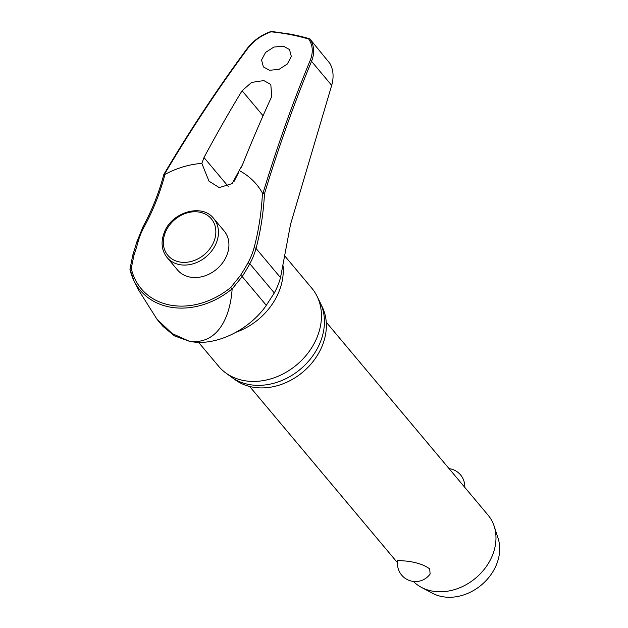 <?xml version="1.0" encoding="UTF-8"?>
<svg xmlns="http://www.w3.org/2000/svg" width="628" height="628" viewBox="0 0 628 628"><rect width="100%" height="100%" fill="white"/><g stroke="black" fill="none" stroke-linecap="round" stroke-linejoin="round"><path stroke-width="0.94" d="M264.466 193.824L262.457 193.086A125.569 56.12 -87 0 1 254.05 247.864A1.201 0.463 15.1 0 1 254.497 247.832A1.201 0.463 15.1 0 1 256.02 248.429A126.636 56.598 93 0 0 264.466 193.824A972.717 434.717 -87 0 1 311.535 61.332C314.864 52.87 314.29 45.389 309.824 38.889L308.717 39.062C312.893 45.302 313.372 52.454 310.154 60.516A973.91 435.251 93 0 0 262.944 193.44L262.457 193.086A85.102 68.656 140 0 0 239.197 170.557L232.117 183.604L219.219 187.607L208.975 181.147L201.839 163.39L203.99 157.526A975.716 500.571 -75.3 0 1 242.078 90.738L251.6 82.417L263.846 80.588L270.794 84.435L271.767 96.445A975.716 461.478 97.1 0 0 242.432 164.905L239.197 170.557M134.007 255.062A1.201 0.581 -160.9 0 0 133.474 254.96A1.201 0.581 -160.9 0 0 132.751 255.235L129.941 269.247L131.252 268.329L134.007 255.062A125.569 56.19 93.1 0 0 138.129 241.67A64.896 52.352 140 0 1 144.189 226.771A125.569 66.851 109.2 0 0 164.976 174.372L164.324 174.498A973.91 518.477 -70.8 0 1 247.707 48.529C253.437 40.961 261.217 35.396 271.029 31.824A247.919 200.002 140 0 1 290.222 34.579A247.919 200.002 140 0 1 308.717 39.062M164.002 174.537L164.976 174.372A85.102 68.656 140 0 1 201.839 163.39M321.316 305.13A57.902 46.715 140 0 1 311.496 363.447A57.902 46.715 140 0 1 252.205 387.036A57.902 46.715 140 0 1 233.687 378.637M284.617 255.769L311.786 288.166A60.79 49.039 140 0 1 316.975 296.102A60.79 49.039 140 0 1 305.122 356.571A60.79 49.039 140 0 1 243.586 380.513A60.79 49.039 140 0 1 225.554 372.781A60.79 49.039 140 0 1 218.646 366.297L198.448 342.221M225.554 372.781L231.214 376.949A59.103 47.681 -40 0 0 248.735 384.462A59.103 47.681 -40 0 0 308.568 361.186A59.103 47.681 -40 0 0 320.092 302.398L316.975 296.102M269.538 70.281L263.368 66.898L261.562 59.966L265.566 52.414L273.863 47.076L283.346 46.166L289.516 49.549L291.321 56.473L287.318 64.017L279.02 69.363L269.538 70.281M129.941 269.247A72.032 58.114 -40 0 0 133.976 280.779A72.032 58.114 -40 0 0 169.67 307.021A72.032 58.114 -40 0 0 232.101 288.864L232.132 288.974C230.468 315.036 218.874 345.11 189.263 341.24L172.205 333.578L157.063 319.346L162.966 326.387L174.466 335.886L189.263 341.24C216.111 347.206 250.164 329.001 266.311 305.341L274.31 292.938A66.647 53.765 -40 0 0 280.512 277.631L290.56 224.267L331.694 85.361L311.535 61.332A1.201 0.667 -157.5 0 0 310.154 60.516M309.824 38.889L329.904 63.428C333.397 69.763 333.994 77.079 331.694 85.361M213.63 218.442L224.102 230.923A30.395 24.523 140 0 1 222.579 262.857A30.395 24.523 140 0 1 190.001 277.097A30.395 24.523 140 0 1 177.528 269.993L167.064 257.511A30.395 24.523 -40 0 0 179.529 264.616A30.395 24.523 -40 0 0 216.299 242.958A30.395 24.523 -40 0 0 213.63 218.442C202.067 203.095 171.546 212.131 164.246 232.572C160.635 242.118 161.569 250.431 167.064 257.511M413.373 581.45A49.989 40.325 -40 0 0 421.364 587.337A49.989 40.325 -40 0 0 431.946 591.027A49.989 40.325 -40 0 0 480.491 573.584A49.989 40.325 -40 0 0 494.189 526.256A49.989 40.325 -40 0 0 488.035 515.086L326.262 322.219M397.76 560.364L406.889 561.149C416.741 562.366 424.34 564.941 429.685 568.882L430.125 574.016A18 18 0 0 1 397.76 560.364M421.364 587.337L432.559 593.279A44.988 36.298 -40 0 0 442.073 596.6A44.988 36.298 -40 0 0 485.766 580.908A44.988 36.298 -40 0 0 498.09 538.314L494.189 526.256M271.265 31.4L290.788 34.195L309.73 38.818M232.101 288.864L230.759 287.436A70.25 56.669 140 0 1 169.976 305.059A70.25 56.669 140 0 1 131.252 268.329M254.05 247.864A64.896 52.352 140 0 1 248.013 262.771A125.569 66.803 -70.9 0 1 240.438 275.496L230.759 287.436M232.132 288.974L242.18 276.571A126.636 67.369 109.1 0 0 249.818 263.736A66.647 53.765 -40 0 0 256.02 248.429L280.512 277.631M242.377 165.046L240.657 168.43M238.813 172.072L233.938 181.673M157.063 319.346L138.6 290.105M240.438 275.496A1.201 0.424 32.9 0 1 240.838 275.574A1.201 0.424 32.9 0 1 242.18 276.571L266.311 305.341M248.013 262.771L249.818 263.736L274.31 292.938M144.189 226.771L143.106 226.52L136.88 241.811L132.751 255.235A1.201 0.581 -160.9 0 0 132.744 255.274M138.129 241.67A1.201 0.463 -164.8 0 0 137.587 241.584A1.201 0.463 -164.8 0 0 136.88 241.811M283.055 265.801A60.79 49.039 140 0 1 236.442 332.094M228.168 186.351L203.99 157.526M309.463 38.74A248.798 200.717 -40 0 0 290.905 34.25M199.696 212.186A28.393 22.906 -40 0 0 165.345 232.415A28.393 22.906 -40 0 0 179.482 261.954A28.393 22.906 -40 0 0 213.834 241.725A28.393 22.906 -40 0 0 199.696 212.186M271.218 31.408C261.099 35.027 253.068 40.757 247.126 48.584L247.126 48.584A1.201 0.51 36.5 0 1 247.707 48.529M242.078 90.738L263.061 115.756M247.126 48.584C217.963 87.975 190.198 129.91 163.845 174.396C158.931 192.843 152.023 210.215 143.106 226.52M129.91 269.161L133.976 280.779L139.345 291.604M397.485 562.712L249.661 386.471M464.751 487.328A18 18 0 0 0 449.051 468.614"/></g></svg>
